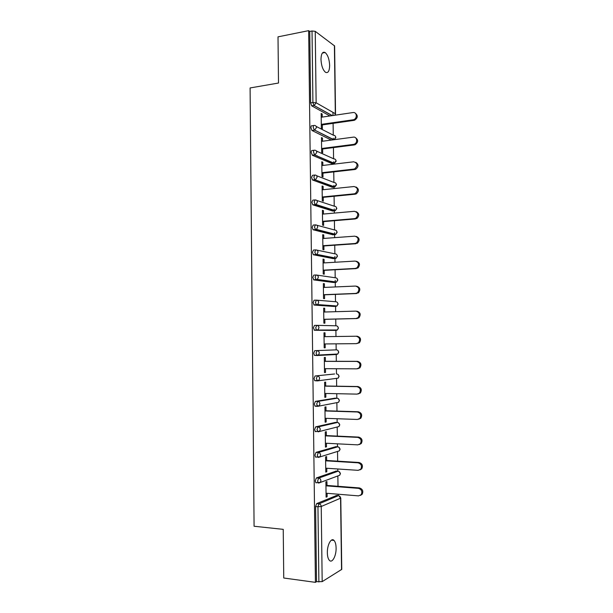 <?xml version="1.0" encoding="UTF-8"?>
<svg xmlns="http://www.w3.org/2000/svg" width="613" height="613" viewBox="0 0 613 613"><rect width="100%" height="100%" fill="white"/><g stroke="black" fill="none" stroke-linecap="round" stroke-linejoin="round"><path stroke-width="0.92" d="M336.1 547.984C336.008 544.382 335.319 541.869 334.039 540.444C331.311 537.264 327.112 544.857 327.35 552.819C327.442 556.42 328.124 558.926 329.388 560.351C332.208 563.592 336.353 555.792 336.1 547.984M329.648 65.369C329.304 59.154 327.786 54.871 325.105 52.519C322.538 51.415 321.166 53.729 320.982 59.446C321.342 65.683 322.844 69.959 325.495 72.296C328.101 73.407 329.48 71.1 329.648 65.369M338.131 495.633L338.115 494.216M338.008 486.285L337.863 475.926M337.801 471.182L337.771 468.983M337.663 461.16L337.533 451.413M337.472 446.793L337.434 443.82M337.326 436.104L337.204 426.977M337.142 422.472L337.089 418.725M336.989 411.108L336.874 402.611M336.813 398.205L336.752 393.699M336.652 386.175L336.545 378.321M336.491 374.007L336.414 368.735M336.315 361.31L336.223 354.099M336.162 349.862L336.077 343.839M335.985 336.506L335.893 329.947M335.84 325.771L335.748 319.066M335.648 311.695L335.572 306.377M335.572 306.354L335.572 305.872M335.51 301.734L335.411 294.378M335.311 286.945L335.25 282.409M335.25 282.363L335.219 280.294M335.188 277.75L335.081 269.758M334.982 262.264L334.928 258.502M334.928 258.433L334.897 256.464M334.867 253.836L334.752 245.2M334.644 237.645L334.606 234.656M334.606 234.564L334.583 232.695M334.545 229.982L334.414 220.703M334.315 213.086L334.284 210.872M334.284 210.757L334.261 208.987M334.223 206.183L334.085 196.267M333.985 188.597L333.962 187.141M333.962 187.003L333.939 185.341M333.901 182.444L333.756 171.901M333.656 164.169L333.648 163.472M333.641 163.319L333.618 161.748M333.579 158.767L333.434 147.595M333.326 139.687L333.303 138.216M333.265 135.151L333.104 123.351M332.997 115.505L332.951 112.355M340.782 498.017L341.755 569.37L322.177 581.637L316.523 581.683L315.427 582.35L283.75 578.013L283.237 529.356L254.081 526.245L250.096 87.95L278.501 83.031L278.011 36.849L308.661 30.65L309.741 31.447L310.622 102.884L312.914 102.517L312.025 30.987L309.741 31.447M312.025 30.987L315.243 31.347L334.614 45.952L335.541 113.949M315.427 582.35L308.661 30.65M322.323 124.891L322.369 128.676L321.35 128.148L321.158 113.466L322.185 114.033L321.166 114.179M322.223 117.098L322.185 114.033M316.523 581.683L315.595 506.545L316.653 503.61L336.56 495.503M329.924 115.964L311.672 105.819L310.622 102.884M316.63 482.791L315.841 482.738L315.281 480.807L316.339 477.948L336.169 471.075M316.415 457.168L315.549 457.122L314.967 455.137L316.024 452.356L335.786 446.708M316.247 431.613L315.258 431.575L314.653 429.537L315.703 426.832L335.395 422.403M316.17 406.135L314.975 406.097L314.331 404.005L315.389 401.369L335.012 398.166M317.342 380.888L314.691 380.696L314.025 378.535L315.074 375.984L334.621 373.984M334.752 354.176L334.269 354.506M314.408 355.364L318.461 355.019L319.296 353.073C319.143 351.601 318.408 350.789 317.082 350.651L316.032 353.134L317.143 355.517L314.408 355.364L313.71 353.142L314.76 350.659L336.445 349.862L314.76 350.659M316.936 325.365L336.123 325.779C337.395 325.894 338.1 326.652 338.253 328.055L337.38 329.97L336.185 330.407L314.507 330.261L313.396 327.817L314.454 325.403L316.768 325.357C318.093 325.48 318.829 326.277 318.975 327.748L318.07 329.756L314.507 330.261M333.71 306.439L314.201 305.059L313.082 302.554L314.14 300.217L316.339 300.14M333.457 282.493L313.887 279.926L312.776 277.36L313.825 275.099L315.956 274.992M333.196 258.609L313.297 254.724L312.461 252.234L313.519 250.05L315.565 249.912M332.936 234.779L313.021 229.737L312.155 227.178L313.212 225.063L315.182 224.902M332.675 211.01L312.745 204.819L311.848 202.19L312.898 200.144L314.806 199.953M332.415 187.302L312.477 179.969L311.542 177.264L312.592 175.287L314.431 175.08M332.154 163.656L312.346 155.258L311.235 152.399C311.281 150.982 311.634 150.354 312.285 150.499L314.063 150.269M331.304 140.078L311.94 130.469L310.929 127.611C310.975 126.201 311.327 125.588 311.979 125.78L313.695 125.527M322.538 141.243L322.492 138.086L321.473 137.588L321.656 152.3L322.683 152.767L322.637 148.982M322.852 165.449L322.806 162.207L321.779 161.763L321.971 176.521L322.997 176.927L322.944 173.127M323.158 189.716L323.12 186.39L322.093 186.007L322.285 200.803L323.312 201.148L323.258 197.34M323.48 214.052L323.434 210.634L322.407 210.313L322.599 225.147L323.626 225.431L323.572 221.607M323.794 238.442L323.748 234.94L322.722 234.687L322.913 249.56L323.94 249.775L323.886 245.943M324.108 262.9L324.062 259.314L323.036 259.115L323.227 274.026L324.254 274.18L324.208 270.348M324.423 287.42L324.377 283.742L323.35 283.612L323.541 298.562L324.568 298.654L324.522 294.807M324.744 312.009L324.691 308.239L323.664 308.17L323.856 323.158L324.89 323.189L324.836 319.335M325.059 336.66L325.013 332.798L323.986 332.798L324.177 347.824L325.204 347.786L325.158 343.939M325.38 361.302L325.327 357.425L324.3 357.486L324.492 372.551L325.526 372.451L325.472 368.674M325.702 385.998L325.649 382.114L324.622 382.236L324.813 397.347L325.848 397.178L325.794 393.469M326.016 410.764L325.97 406.863L324.936 407.055L325.135 422.204L326.162 421.974L326.116 418.327M326.338 435.59L326.292 431.682L325.258 431.935L325.457 447.122L326.484 446.831L326.438 443.26M326.66 460.478L326.614 456.57L325.58 456.884L325.779 472.11L326.806 471.749L326.767 468.248M326.99 485.442L326.936 481.519L325.901 481.902L326.101 497.166L327.135 496.737L327.089 493.312M322.492 138.086L321.48 138.224M322.806 162.207L321.787 162.33M323.12 186.39L322.101 186.498M323.434 210.634L322.407 210.726M323.748 234.94L322.722 235.017M324.062 259.314L323.036 259.376M324.377 283.742L323.35 283.788M324.691 308.239L323.664 308.27M325.013 332.798L323.986 332.821M325.204 347.786L324.177 347.793M325.526 372.451L324.492 372.443M325.848 397.178L324.813 397.155M326.162 421.974L325.128 421.936M326.484 446.831L325.449 446.777M326.806 471.749L325.771 471.681M327.135 496.737L326.093 496.653M355.356 113.267C358.153 115.627 357.885 117.949 354.536 120.248L353.578 119.688C357.555 118.654 356.965 111.773 352.965 112.554L321.204 117.252M353.073 119.803L321.296 124.362M354.038 120.355L321.304 125.037M355.571 137.764C358.467 139.963 358.321 142.285 355.126 144.722L354.391 144.906L353.433 144.407L354.168 144.224C357.977 143.005 357.187 136.438 353.326 137.143L321.519 141.381M316.492 155.786L317.097 155.71M353.433 144.407L321.61 148.507M354.391 144.906L321.618 149.112M355.762 162.33C358.774 164.368 358.758 166.675 355.709 169.257L354.751 169.517L353.793 169.088L354.751 168.828C358.076 165.472 357.724 163.135 353.686 161.801L321.833 165.571M313.864 179.839L313.358 179.87M315.534 179.655L312.653 180.061M353.793 169.088L321.925 172.713M354.751 169.517L321.925 173.241M355.946 186.957C359.065 188.835 359.18 191.126 356.283 193.854L355.119 194.191L354.153 193.823L355.318 193.486C358.429 190.114 358.007 187.793 354.046 186.521L322.139 189.823M354.153 193.823L322.231 196.988M355.119 194.191L322.239 197.44M356.107 211.654C359.348 213.362 359.593 215.646 356.835 218.504L354.513 218.634L355.877 218.205C358.774 214.826 358.283 212.535 354.406 211.309L322.453 214.136M354.513 218.634L322.545 221.324M355.479 218.933L322.553 221.699M356.26 236.426C359.616 237.951 359.992 240.219 357.379 243.223L354.873 243.507L356.421 242.986C359.118 239.614 358.574 237.338 354.766 236.166L322.767 238.518M354.873 243.507L322.859 245.721M355.839 243.744L322.867 246.02M356.391 261.268C359.877 262.609 360.383 264.862 357.915 268.011L355.241 268.44L356.95 267.835C359.463 264.479 358.858 262.226 355.134 261.077L323.082 262.962M355.241 268.44L323.174 270.18M356.207 268.609L323.181 270.402M356.513 286.187C360.122 287.336 360.758 289.566 358.429 292.868L355.601 293.443L357.471 292.761C359.808 289.413 359.149 287.183 355.494 286.064L323.396 287.466M355.601 293.443L323.495 294.707M356.567 293.55L323.495 294.845M356.827 311.174C360.406 312.27 361.111 314.477 358.934 317.787L356.935 318.553L355.969 318.515L357.969 317.749C360.153 314.423 359.448 312.209 355.862 311.113L323.718 312.04M355.969 318.515L323.81 319.296M356.935 318.553L323.81 319.358M356.23 336.231L357.195 336.223C360.705 337.303 361.448 339.487 359.425 342.782L356.337 343.648L358.459 342.805C360.49 339.502 359.747 337.311 356.23 336.231L324.032 336.667M356.337 343.648L324.124 343.947M324.446 368.666L356.705 368.85L358.942 367.938C360.835 364.658 360.053 362.49 356.597 361.417L324.354 361.371M356.597 361.417L357.563 361.341C361.011 362.413 361.793 364.582 359.908 367.846L357.67 368.765M357.563 361.341L324.346 361.295M324.76 393.446L357.072 394.121L359.417 393.14C361.18 389.891 360.367 387.73 356.965 386.665L324.668 386.129M356.965 386.665L357.931 386.527C361.325 387.592 362.137 389.745 360.375 392.987L358.115 393.967M357.931 386.527L324.668 385.983M325.082 418.296L357.44 419.461L359.877 418.418C361.524 415.193 360.682 413.047 357.333 411.982L324.99 410.963M357.333 411.982L358.298 411.775C361.639 412.84 362.482 414.978 360.835 418.196L358.728 419.231M358.298 411.775L324.99 410.725M325.403 443.207L357.808 444.869L360.329 443.774C361.877 440.571 361.003 438.441 357.701 437.368L325.311 435.851M357.701 437.368L358.666 437.1C361.961 438.165 362.835 440.287 361.287 443.483L359.333 444.555M358.666 437.1L325.304 435.536M325.725 468.179L358.184 470.34L360.773 469.198C362.222 466.026 361.325 463.895 358.076 462.823L325.633 460.807M358.076 462.823L359.042 462.486C362.283 463.551 363.18 465.673 361.739 468.838L359.923 469.933M359.042 462.486L325.626 460.417M326.047 493.227L358.551 495.886L361.218 494.691C362.574 491.542 361.655 489.427 358.444 488.346L325.955 485.833M358.444 488.346L359.41 487.933C362.612 489.013 363.532 491.128 362.176 494.262L360.49 495.381M359.41 487.933L325.947 485.358M315.243 31.347L316.139 102.792L335.326 113.712L334.399 45.584M311.672 105.819L313.963 105.459L312.914 102.517L316.139 102.792L314.239 105.451L311.733 105.857M334.867 115.229L335.326 113.712L335.211 115.183M341.548 569.676L340.567 498.193L321.235 506.491L322.177 581.637M318.883 582.005L317.948 506.759L315.595 506.545M316.653 503.61L318.998 503.817C320.338 504.085 321.082 504.974 321.235 506.491L317.948 506.759L318.998 503.817L338.414 495.656L336.162 495.473M338.966 495.787L340.567 498.193C340.422 496.752 339.702 495.909 338.414 495.656L338.905 495.764M332.139 115.635L313.963 105.459L332.369 115.604M316.178 126.424L333.541 135.297C334.805 135.266 335.503 135.925 335.648 137.281L334.077 139.71M311.94 130.469L314.684 130.117L316.454 127.519C316.3 126.094 315.572 125.404 314.27 125.45C313.618 125.259 313.274 125.872 313.228 127.282L314.331 130.201L312.04 130.523M333.51 139.779L314.684 130.117L333.909 139.733M316.369 151.013L333.863 158.897C335.127 158.882 335.824 159.556 335.97 160.92L333.924 163.441L314.638 154.974L312.346 155.258M331.71 163.702L334.445 163.319M316.53 175.67L334.185 182.559C335.449 182.559 336.146 183.241 336.292 184.613L334.246 187.111L314.776 179.716L334.844 186.95L336.506 184.804M332.031 187.34L334.713 187.003M316.66 200.397L334.506 206.274C335.771 206.297 336.476 206.995 336.621 208.366L335.28 210.642L334.568 210.841L315.258 204.711L312.959 204.926M332.346 211.041L334.966 210.765M316.768 225.209L334.828 230.051C336.093 230.097 336.798 230.802 336.943 232.181L335.717 234.381L334.89 234.633L315.572 229.676L313.266 229.86M332.667 234.802L335.227 234.58M316.837 250.104L335.15 253.897C336.414 253.951 337.119 254.671 337.273 256.058L336.139 258.188L335.211 258.487L315.887 254.709L313.58 254.862M332.982 258.625L335.472 258.448M316.89 275.091L335.472 277.796C336.744 277.873 337.449 278.608 337.594 279.995L336.56 282.049L335.533 282.401L313.887 279.926M333.303 282.501L335.717 282.378M316.913 300.178L335.794 301.757C337.066 301.849 337.778 302.6 337.924 303.994L336.974 305.979L335.855 306.37L314.201 305.059M333.625 306.439L335.962 306.362M336.752 329.963L336.185 330.407L316.446 330.055L337.38 329.97L338.46 328.062L337.525 326.338M336.445 349.862C337.725 349.992 338.43 350.766 338.583 352.168L337.778 354.015L336.506 354.498L317.342 355.509M315.074 375.984L334.529 373.984M315.389 401.369L317.718 401.431L337.096 398.212L334.859 398.159M317.588 406.319L315.45 406.258M315.703 426.832L318.04 426.924L337.426 422.48L335.181 422.395M316.024 452.356L318.362 452.486L337.755 446.808L335.503 446.693M316.339 477.948L318.676 478.117L338.085 471.205L335.832 471.052M312.209 155.181L315.128 154.851L316.768 152.315C316.614 150.882 315.887 150.185 314.576 150.208C313.933 150.055 313.58 150.691 313.534 152.108L314.638 154.974L334.399 163.326L336.185 161.142M315.572 179.64L317.082 177.18C316.929 175.739 316.201 175.027 314.89 175.027L313.841 177.004L314.776 179.716L312.477 179.969M312.745 204.819L316.001 204.497L317.396 202.106C317.243 200.666 316.515 199.938 315.197 199.915L314.155 201.968L315.258 204.711L316.001 204.497L335.28 210.642L336.836 208.535M313.021 229.737L316.431 229.415L317.71 227.101C317.557 225.653 316.829 224.91 315.511 224.871L314.461 226.994L315.572 229.676L316.431 229.415L335.717 234.381L337.158 232.319M313.297 254.724L316.852 254.395L318.024 252.158C317.871 250.709 317.143 249.951 315.825 249.897L314.776 252.089L315.887 254.709L316.852 254.395L336.139 258.188L337.479 256.165L336.744 254.594M313.572 279.781L317.266 279.451L318.339 277.291C318.193 275.827 317.457 275.061 316.139 274.984L315.09 277.245L316.201 279.812L317.266 279.451L336.56 282.049L337.809 280.072L337.012 278.455M313.848 304.906L317.672 304.569L318.66 302.485C318.507 301.021 317.772 300.232 316.454 300.14L315.404 302.477L316.515 304.983L317.672 304.569L336.974 305.979L338.138 304.033M314.124 330.101L316.446 330.055L315.718 327.771L316.768 325.357M337.763 350.36L338.79 352.153L337.778 354.015L318.461 355.019L317.143 355.517M337.058 354.053L336.506 354.498M336.889 374.014L336.775 374.007C338.047 374.16 338.759 374.941 338.912 376.351L338.177 378.137L337.357 378.229M314.691 380.696L318.852 380.344L319.618 378.474C319.465 376.987 318.729 376.167 317.404 376.007L316.354 378.566L317.465 380.888L338.177 378.137L339.119 376.313L337.993 374.443M337.296 398.228L337.096 398.212C338.376 398.381 339.089 399.178 339.242 400.595L338.56 402.312L337.648 402.48M314.975 406.097L319.235 405.745L319.94 403.936C319.787 402.45 319.051 401.615 317.718 401.431L316.668 404.067L317.779 406.327L338.56 402.312L339.449 400.527L338.207 398.588M337.702 422.51L337.426 422.48C338.705 422.671 339.426 423.476 339.571 424.901L338.951 426.556L337.924 426.809M315.258 431.575L319.611 431.215L320.262 429.475C320.109 427.981 319.365 427.131 318.04 426.924L316.99 429.636L318.101 431.836L338.951 426.556L339.786 424.801M338.108 446.862L337.755 446.808C339.043 447.023 339.755 447.842 339.901 449.268L339.326 450.869L338.177 451.222M315.549 457.122L319.986 456.762L320.584 455.076C320.43 453.574 319.687 452.716 318.362 452.486L317.304 455.275L317.886 457.26L318.423 457.413L339.326 450.869L340.115 449.145L338.606 447.053M338.506 471.282L338.085 471.205C339.372 471.435 340.085 472.263 340.238 473.696L339.702 475.244L338.407 475.726M315.841 482.738L320.354 482.37L320.906 480.753C320.752 479.243 320.009 478.362 318.676 478.117L317.626 480.983L318.185 482.914L318.737 483.059L339.702 475.244L340.445 473.55M331.403 540.153L334.039 540.444M322.392 53.025L325.105 52.519M335.863 137.496L335.334 136.147M334.254 139.687L335.863 137.534M336.185 161.104L335.625 159.725M336.506 184.774L335.909 183.364M336.828 208.504L336.192 207.048M337.158 232.296L336.476 230.794M338.138 304.025L337.273 302.37M339.786 424.786L338.414 422.786M340.445 473.52L338.79 471.382M354.536 120.248L353.578 119.688M355.126 144.722L354.168 144.224M355.709 169.257L354.751 168.828M356.283 193.854L355.318 193.486M356.835 218.504L355.877 218.205M357.379 243.223L356.421 242.986M357.915 268.011L356.95 267.835M358.429 292.868L357.471 292.761M358.934 317.787L357.969 317.749M359.425 342.782L358.459 342.805M359.908 367.846L358.942 367.938M360.375 392.987L359.417 393.14M360.835 418.196L359.877 418.418M361.287 443.483L360.329 443.774M361.739 468.838L360.773 469.198M362.176 494.262L361.218 494.691"/></g></svg>

